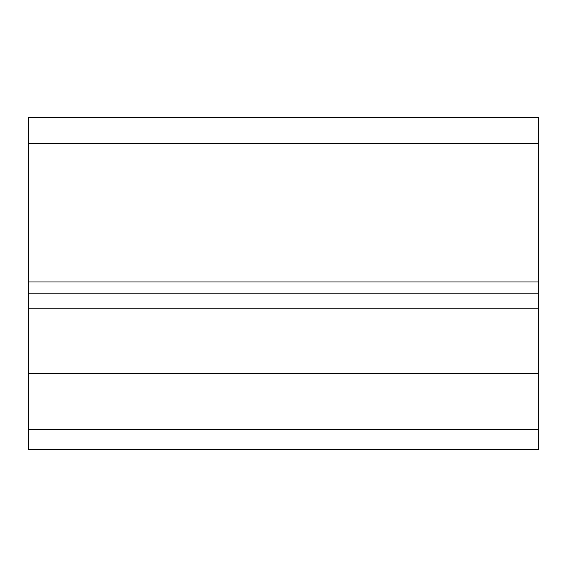 <?xml version="1.0" encoding="UTF-8"?>
<svg xmlns="http://www.w3.org/2000/svg" width="567" height="567" viewBox="0 0 567 567"><rect width="100%" height="100%" fill="white"/><g stroke="black" fill="none" stroke-linecap="round" stroke-linejoin="round"><path stroke-width="0.85" d="M28.35 281.976L28.35 449.347L538.65 449.347L538.65 117.653L28.35 117.653L28.35 281.976L538.65 281.976M28.35 429.347L538.65 429.347M28.35 373.511L538.65 373.511M28.35 308.795L538.65 308.795M28.35 293.798L538.65 293.798M28.35 143.536L538.65 143.536M28.35 117.653L538.65 117.653"/></g></svg>
